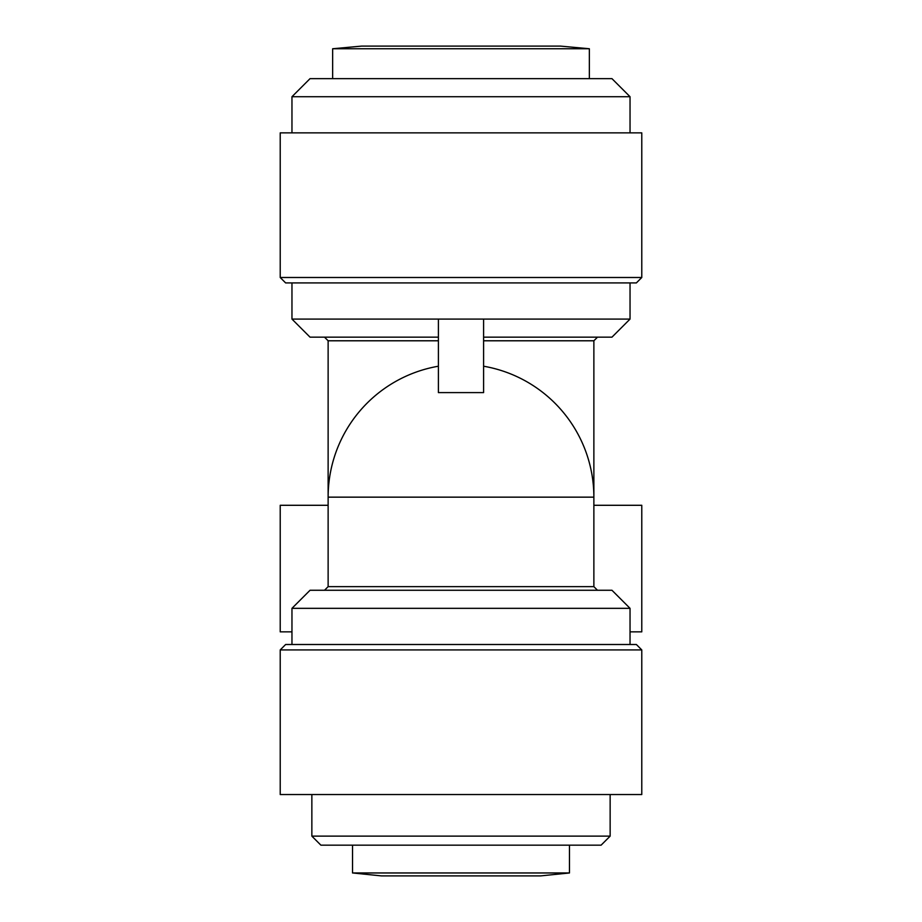 <?xml version="1.0" encoding="UTF-8"?>
<svg xmlns="http://www.w3.org/2000/svg" width="922" height="922" viewBox="0 0 922 922"><rect width="100%" height="100%" fill="white"/><g stroke="black" fill="none" stroke-linecap="round" stroke-linejoin="round"><path stroke-width="1.38" d="M291.963 631.847L280.219 631.847L280.219 505.291L328.128 505.291M593.872 505.291L641.781 505.291L641.781 631.847L630.037 631.847M291.963 644.501L291.963 608.336L630.037 608.336L630.037 644.501M291.963 608.336L310.046 590.264L611.954 590.264L630.037 608.336M560.426 46.1L361.574 46.1L332.658 48.751L589.354 48.751L560.438 46.1M461 875.9L381.454 875.9L352.55 872.961L569.473 872.961L540.546 875.9L461 875.9M461 392.599L483.601 392.599L483.601 319.081L438.399 319.081L438.399 392.599L461 392.599M601.109 845.163L610.145 836.127L601.109 845.163L320.891 845.163L311.855 836.127L610.145 836.127L610.145 794.545M285.636 644.501L636.364 644.501L641.781 649.918L280.219 649.918L285.636 644.501M280.219 649.918L280.219 794.545L641.781 794.545L641.781 649.918M630.037 282.927L630.037 319.081L611.954 337.164L483.601 337.164M630.037 319.081L483.601 319.081M438.399 319.081L291.963 319.081L310.046 337.164L438.399 337.164M291.963 96.718L630.037 96.718L611.954 78.647L310.046 78.647L291.963 96.718L291.963 132.872M641.781 132.872L280.219 132.872L280.219 277.499L641.781 277.499L641.781 132.872M641.781 277.499L636.364 282.927L285.636 282.927L280.219 277.499M438.399 366.218A132.872 132.872 0 0 0 328.128 497.154L593.872 497.154A132.872 132.872 0 0 0 483.601 366.218M438.399 340.783L328.128 340.783L328.128 586.646L593.872 586.646L593.872 340.783L483.601 340.783M569.473 872.961L569.473 845.163M352.527 872.961L352.527 845.163L352.527 872.961M320.891 845.163L311.855 836.127L311.855 794.545M328.128 586.646L324.509 590.264M593.872 586.646L597.491 590.264M332.646 78.647L332.646 48.751M589.354 78.647L589.354 48.751M593.872 340.783L597.491 337.164M328.128 340.783L324.509 337.164M630.037 96.718L630.037 132.872M291.963 282.927L291.963 319.081"/></g></svg>
